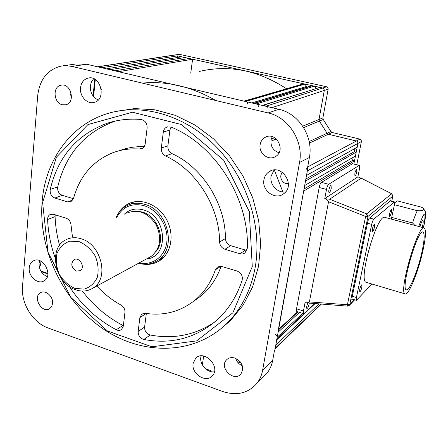 <?xml version="1.0" encoding="UTF-8"?>
<svg xmlns="http://www.w3.org/2000/svg" width="448" height="448" viewBox="0 0 448 448"><rect width="100%" height="100%" fill="white"/><g stroke="black" fill="none" stroke-linecap="round" stroke-linejoin="round"><path stroke-width="0.67" d="M306.348 87.349L306.499 86.47L252.224 102.805M247.794 104.138L247.425 102.374L246.03 101.354L304.987 84.09L306.499 86.47M244.479 100.99L303.055 83.95L304.987 84.09M304.058 83.882L244.972 101.102L246.03 101.354M244.972 101.102L243.835 101.175M142.307 83.104C167.048 80.802 191.559 86.615 215.835 100.537M199.534 71.406C229.057 64.506 258.065 70.291 286.552 88.754M192.59 59.22L119.045 71.596L115.276 70.711L189.224 58.475L192.59 59.22L190.736 73.147M184.817 59.209L185.03 57.551L110.578 69.608L106.831 68.729L181.686 56.812L185.03 57.551M177.313 57.506L177.52 55.888L102.172 67.637L97.793 66.752M302.702 126.179L319.01 119.493L319.368 121.083L319.01 119.493L324.302 90.423L319.01 119.493L322.885 117.902L328.154 89.158L327.97 87.842L327.242 87.03L326.642 86.783L322.773 88.021L323.999 88.9L324.302 90.423L323.999 88.9L322.773 88.021L266.308 106.103L263.082 105.347L319.945 87.399L322.773 88.021L177.52 55.888M93.587 96.611L95.29 79.542L93.587 96.611M315.806 88.704L262.769 105.274M258.429 106.641L258.065 104.871L256.659 103.841L314.317 86.15L315.538 87.024L315.834 88.547M254.016 103.225L311.405 85.814L314.317 86.15M312.441 85.736L254.526 103.342L256.659 103.841M254.526 103.342L253.344 103.426M318.842 303.99L275.772 345.201L274.865 348.964M210.252 371.437L210.403 370.468L205.677 368.917M202.345 364.829L203.689 356.048M39.01 264.779L40.583 265.311L40.936 261.212M47.908 273.437L40.835 271.046L47.908 273.437M266.308 106.103L267.904 107.475M278.253 330.131L303.677 191.072L354.502 160.821L353.875 163.979L357.946 143.382L357.661 141.87L356.63 141.036L328.373 134.243L327.096 133.263L319.368 121.083L327.096 133.263L328.373 134.243L356.832 141.126L357.661 141.87L357.986 142.94L357.179 147.28L306.516 175.409L307.328 170.901L306.589 168.666M305.861 179.015L354.312 151.665L354.928 148.529M356.216 152.13L355.454 155.999L304.69 185.5L305.497 181.026L356.216 152.13L354.312 151.665M304.058 188.983L352.598 160.345L353.198 157.31M354.502 160.821L352.598 160.345M276.466 340.077L276.847 339.254L304.002 313.628M302.635 313.382L277.206 337.266L276.847 339.254M277.206 337.266L276.864 335.664L275.531 334.6M158.945 259.767L161.958 258.983M133.79 201.914L131.37 203.767M143.842 264.214C149.822 264.897 155.232 263.626 160.07 260.411C171.64 252.706 174.664 233.688 166.281 219.022C158.049 204.266 140.448 197.473 128.162 203.907C124.158 205.985 120.949 209.031 118.546 213.052M171.046 127.058L169.921 130.049L163.307 132.07C163.699 129.562 164.948 127.865 167.048 126.986L171.209 127.126C215.281 144.962 249.138 198.531 247.38 248.153L244.95 253.008L242.34 253.999L239.854 253.758L245.459 250.085L246.971 250.348M230.714 245.678L224.941 249.267C221.67 248.018 219.895 245.605 219.598 242.032L225.439 238.543C225.725 242.071 227.483 244.451 230.714 245.678L245.459 250.085M169.921 130.049L167.899 145.796C167.681 149.352 169.064 151.967 172.043 153.636C202.485 167.322 225.495 203.812 225.439 238.543M172.043 153.636L165.497 155.966C196.274 169.865 219.593 206.864 219.598 242.032M165.497 155.966C162.484 154.269 161.084 151.62 161.297 148.019L167.899 145.796M163.307 132.07L161.297 148.019M224.941 249.267L239.854 253.758M115.735 120.949L107.727 123.071C118.261 119.711 129.354 118.513 141.019 119.465C145.118 120.406 147.157 123.217 147.118 127.915L145.214 143.769C144.85 146.166 143.696 147.795 141.747 148.663L139.485 149.01L143.142 147.823M119.403 150.69C127.182 147.711 135.43 146.373 144.161 146.681M114.89 121.218C84.728 132.25 65.677 154.134 57.736 186.861C57.282 190.954 58.828 193.788 62.373 195.367L54.914 198.055L67.682 201.902L70.89 201.74L73.545 198.402C79.587 176.439 92.506 161.28 112.302 152.936C120.814 149.666 129.875 148.355 139.485 149.01M62.373 195.367L73.466 198.682M54.914 198.055C51.341 196.454 49.773 193.586 50.221 189.442L57.736 186.861M107.727 123.071C77.314 134.215 58.145 156.341 50.221 189.442M55.238 214.822L55.07 216.619L47.606 219.542C47.583 217.078 48.485 215.37 50.31 214.424L53.469 214.278L66.153 218.198C68.986 219.318 70.605 221.547 71.008 224.879L72.464 236.902M69.328 286.502C81.721 305.334 97.378 319.749 116.295 329.75C118.25 330.697 119.997 330.624 121.531 329.532L123.29 326.239L124.947 312.43C125.104 309.243 123.794 306.785 121.027 305.049C112.067 300.205 104.003 293.854 96.841 285.998M82.309 291.049C93.666 305.777 107.212 317.246 122.942 325.461L123.357 325.657M55.07 216.619C55.462 226.268 56.958 235.833 59.567 245.319M47.606 219.542C48.182 232.714 50.753 245.65 55.317 258.345M150.231 335.014L143.847 339.483C140.017 338.223 138.118 335.546 138.146 331.447L144.598 327.085C144.564 331.139 146.44 333.782 150.231 335.014C173.757 339.433 195.283 335.093 214.799 321.989M146.188 313.466L139.894 317.565L141.714 314.205L145.337 313.337C164.114 316.103 180.774 311.623 195.306 299.902C204.394 292.186 211.081 282.162 215.354 269.842L217.392 267.098L220.679 266.168L237.07 271.018C241.242 272.882 242.928 275.979 242.116 280.314C237.003 295.77 229.062 308.61 218.299 318.853C196.941 337.87 172.122 344.747 143.847 339.483M221.127 266.202C216.871 278.303 210.258 288.159 201.286 295.764L193.654 301.246M146.345 313.488L144.598 327.085M139.894 317.565L138.146 331.447M252.274 266.633L249.278 211.579L223.664 160.171L181.334 124.505L132.451 112.213L87.937 124.561L56.37 157.231L42.627 202.664L47.998 252.196L70.896 297.461L107.47 331.005L151.906 346.791L196.616 340.9L232.87 312.805L252.274 266.633M262.948 377.283L266.924 373.279C269.853 369.594 271.774 365.282 272.692 360.343L274.467 350.526L274.876 350.134L307.742 168.644L307.395 168.554M262.606 370.317C261.682 375.368 259.734 379.764 256.754 383.522C247.951 393.355 236.594 396.015 222.695 391.507L48.188 328.031C32.934 322.795 20.888 303.374 22.501 286.67L37.688 95.76C39.654 79.47 47.454 69.58 61.096 66.091L66.483 65.688L71.96 66.422L268.139 112.935C288.546 117.23 303.806 141.288 299.522 162.512L262.606 370.317L272.692 360.343M260.148 144.592C258.378 153.182 268.514 161.151 275.464 156.554C286.468 150.646 276.08 131.04 265.255 137.295C262.466 138.841 260.764 141.271 260.148 144.592M272.199 136.651L270.962 140.134C270.525 146.49 273.213 150.696 279.026 152.751M63.017 65.817L76.115 63.946L86.789 64.26L278.869 109.295C298.805 113.439 313.639 136.814 309.394 157.494L307.339 168.857L307.742 168.644M62.339 104.765L65.794 104.782C75.919 102.726 70.93 82.51 60.922 85.21C52.349 86.587 53.598 103.034 62.339 104.765M69.972 90.065L70.185 93.71L71.506 97.138M94.741 79.206L93.072 95.956M52.59 303.447C53.514 296.576 45.377 289.436 40.454 292.751C32.273 297.097 42.034 313.958 49.666 308.666L51.671 306.527L52.59 303.447M41.199 271.65L47.886 273.913M39.004 264.051L39.116 262.713M274.299 170.005L282.873 191.962M100.722 86.951L101.326 89.785M282.559 172.48C278.13 176.322 282.71 184.974 288.372 183.462M235.732 358.389C236.83 361.844 239.025 364.302 242.318 365.77M235.06 358.131C231.605 357.062 228.749 357.65 226.492 359.901C218.714 367.612 234.069 382.614 240.934 373.946C244.345 367.472 242.39 362.202 235.06 358.131M39.648 260.635L39.043 263.374C39.066 269.758 41.826 274.187 47.337 276.668M29.238 267.859C28.207 276.254 37.839 284.85 43.943 280.918C53.906 275.901 42.991 255.192 33.382 260.898C30.951 262.27 29.568 264.589 29.238 267.859M201.09 355.897L200.838 357.078C199.45 364.375 207.228 372.893 214.379 371.857M193.133 363.44C191.05 373.71 205.979 383.466 212.29 375.844C221.278 367.007 204.109 348.998 195.647 358.305L193.133 363.44M274.058 170.027L271.09 176.165C269.394 184.542 277.57 193.407 285.628 191.878M263.945 179.782C261.626 190.658 275.352 200.497 283.629 193.777C296.117 185.444 281.439 163.072 269.158 171.69C266.325 173.566 264.583 176.266 263.945 179.782M93.671 78.674L91.398 81.9L90.322 85.96C90.138 92.658 92.764 97.328 98.213 99.982M80.517 87.774C79.464 96.169 87.248 104.552 94.147 102.396C106.842 99.702 100.733 74.715 88.133 78.081C83.77 79.307 81.228 82.538 80.517 87.774M221.816 328.02L230.58 320.46L243.146 305.127L252.633 286.821L258.58 266.14L260.658 243.83L258.698 220.735L252.717 197.775L242.9 175.885L229.65 155.971L213.506 138.824L195.149 125.121L175.347 115.349L154.902 109.799L134.607 108.573L115.209 111.586M255.326 266.633C251.16 289.822 241.657 308.767 226.822 323.456C193.71 355.695 141.658 355.639 102.301 328.3C62.843 300.933 38.242 249.514 42.134 201.667C45.282 160.647 70.487 124.466 108.175 113.378C142.537 103.018 185.321 115.242 216.098 146.686C246.831 178.136 262.209 226.038 255.326 266.633M356.798 164.707L361.413 141.501L307.328 170.901M307.686 166.936L359.901 139.115L361.133 140L361.413 141.501M359.901 139.115L332.136 132.485L309.445 143.074M309.159 141.546L330.876 131.516L332.136 132.485M330.876 131.516L323.238 119.476L303.632 127.618M322.885 117.902L323.238 119.476M326.642 86.783L179.446 54.348L98.459 66.769M173.712 55.126L179.446 54.348M351.809 299.438L352.139 299.538L351.91 298.234L367.886 221.127L368.939 218.523L390.729 200.525L390.981 201.012M307.81 303.139C306.662 305.861 306.354 307.67 306.891 308.577C307.709 308.336 308.442 306.858 309.098 304.153L309.226 303.274M296.778 311.517L296.548 308.801L303.464 310.99L305.054 302.596L305.799 302.831C308.045 302.747 309.249 302.45 309.406 301.924L347.424 304.741L347.575 306.13L305.799 302.831M303.464 310.99L303.643 313.701L304.186 313.482L314.58 303.671M296.548 308.801L319.178 187.505C319.749 184.878 320.494 183.176 321.418 182.392L352.447 163.744L359.419 165.362L352.447 163.744M321.418 182.392L328.714 184.296C327.807 185.086 327.062 186.799 326.486 189.431L319.178 187.505M328.714 184.296L359.156 165.424M326.486 189.431L324.755 198.576L357.885 176.854L359.542 168.554L359.419 165.362M331.246 188.261L331.05 185.466C329.918 184.946 327.908 192.343 329.134 192.511C329.924 192.321 330.63 190.904 331.246 188.261M356.81 171.976L356.698 169.338C355.118 171.226 354.542 173.398 354.967 175.851C355.628 175.661 356.244 174.373 356.81 171.976M391.737 201.208L392.879 196.078L391.815 193.822L361.133 178.203L329.633 199.231L366.666 213.853L365.613 216.429L328.541 201.768C328.597 201.174 327.594 200.178 325.534 198.783L329.633 199.231M328.541 201.768L309.406 301.924M324.755 198.576L325.534 198.783M361.133 178.203L357.885 176.854M352.139 299.538L352.52 299.135M421.691 253.081C424.452 240.593 424.9 233.593 423.018 232.075C417.726 228.418 400.137 289.531 406.403 289.794C409.315 291.351 417.67 271.012 421.691 253.081M422.638 251.983C425.802 237.698 426.311 229.678 424.161 227.931C418.13 223.703 397.998 293.658 405.171 293.905C408.514 295.669 418.046 272.434 422.638 251.983M424.082 227.909L385.011 217.42C377.334 212.8 357.56 281.596 366.341 282.363L366.464 282.397M391.328 219.117L394.374 204.999L394.425 201.908L373.8 219.162C373.01 220.035 372.31 221.777 371.706 224.375L356.423 297.517L356.434 300.334L371.963 284.032M389.547 213.92L389.508 216.597C390.13 216.35 390.762 214.917 391.412 212.29L391.451 209.602C390.835 209.849 390.197 211.282 389.547 213.92M372.389 228.889L372.4 231.678C373.106 231.42 373.806 229.874 374.506 227.046L374.494 224.252C373.789 224.504 373.089 226.055 372.389 228.889M359.699 289.464L359.705 291.945C360.427 291.659 361.144 290.08 361.861 287.218L361.855 284.726C361.133 285.006 360.416 286.586 359.699 289.464M422.229 227.41L422.576 225.988C423.298 222.662 423.41 220.802 422.906 220.422C422.139 220.562 421.114 222.678 419.838 226.772M394.436 204.702L417.295 210.694C422.755 211.036 424.721 210.157 423.192 208.074L421.07 207.066L397.174 200.844L394.666 202.972M414.859 225.434L412.602 223.003L391.698 217.409M76.429 271.046L80.164 270.704C85.803 267.624 79.346 256.189 73.954 259.706C70.437 263.838 71.26 267.618 76.429 271.046M79.352 241.735L69.877 241.136C64.002 243.186 59.718 247.257 57.019 253.338C55.625 260.148 56.364 267.098 59.231 274.176C63.235 280.683 68.393 285.393 74.704 288.316L84.084 289.156C90.014 287.314 94.422 283.366 97.306 277.318C98.857 270.43 98.179 263.34 95.262 256.049C91.129 249.368 85.826 244.597 79.352 241.735M81.01 238.728C101.399 244.087 109.614 278.538 93.055 288.058C87.926 291.306 82.202 291.906 75.886 289.856C55.093 283.847 47.706 248.338 65.811 239.814C70.426 237.423 75.494 237.059 81.01 238.728M148.574 257.807L151.138 256.413C160.513 248.562 162.154 237.961 156.055 224.616C147.801 212.554 138.018 208.729 126.7 213.147M139.205 262.914C152.746 265.989 165.67 256.094 166.93 241.03C168.375 226.016 157.545 209.49 143.741 205.587C131.544 202.815 122.55 206.786 116.766 217.498M115.942 217.857C118.261 212.363 121.901 208.303 126.868 205.677C132.266 202.983 138.124 202.513 144.435 204.271C168.157 209.938 177.184 248.97 157.786 260.417C151.978 264.191 145.527 265.166 138.421 263.34M320.936 304.147L275.234 348.163M239.988 361.542L238.37 363.02M328.154 89.158L271.897 107.666M271.186 139.098L274.607 137.698M276.326 138.958L270.838 141.232M278.656 329.286L297.634 311.786M278.124 332.192L299.477 312.374M67.682 201.902L72.895 199.948M116.295 329.75L122.942 325.461M220.937 266.185L215.354 269.842M309.394 157.494L299.522 162.512M268.139 112.935L278.869 109.295M86.789 64.26L71.96 66.422M349.154 305.609L349.754 304.595L347.424 304.741L365.613 216.429L368.004 216.401L392.818 196.151L391.597 193.822L366.666 213.853L368.004 216.401L349.754 304.595L354.39 299.706M391.776 201.219L392.857 195.922M394.167 202.003L390.197 200.967M369.561 218.014L373.8 219.162M371.706 224.375L367.45 223.216M352.318 296.262L356.423 297.517M423.287 227.696L424.116 224.375C426.255 210.006 424.463 210.706 418.729 226.47M412.602 223.003C414.148 217.946 415.71 213.842 417.295 210.694M156.302 251.205C166.163 239.635 157.629 215.869 142.1 211.988L136.534 211.159M124.309 214.194C129.539 209.362 135.839 207.922 143.214 209.871C167.16 215.662 169.49 257.303 146.406 258.989M173.6 55.143L98.157 66.696M321.311 304.175L275.139 348.706M240.201 361.799L238.605 363.261M278.55 329.862L297.998 311.903M276.746 339.814L314.961 303.699M131.214 202.619L128.162 203.907M167.742 126.778L167.048 126.986M50.764 214.25L50.31 214.424M142.335 313.807L141.714 314.205M201.286 295.764L195.306 299.902M217.952 266.756L217.084 267.322M266.924 373.279L256.754 383.522M266.93 136.629L265.255 137.295M61.466 85.114L60.922 85.21M41.087 292.432L40.454 292.751M227.562 358.96L226.492 359.901M34.149 260.551L33.382 260.898M196.851 357.319L195.647 358.305M271.27 170.649L269.158 171.69M88.866 77.952L88.133 78.081M230.58 320.46L226.822 323.456M296.755 311.506L303.643 313.701M391.815 193.822L360.825 177.94M347.564 306.13L349.446 305.295L354.659 299.79M405.171 293.905L366.341 282.363M394.425 201.908L390.342 200.844M356.434 300.334L351.803 298.917M423.349 227.713L424.228 224.202C426.21 214.687 425.555 212.514 425.292 211.59L423.203 208.09M74.547 259.42L73.954 259.706M151.138 256.413L93.055 288.058M164.192 256.833L157.786 260.417"/></g></svg>
